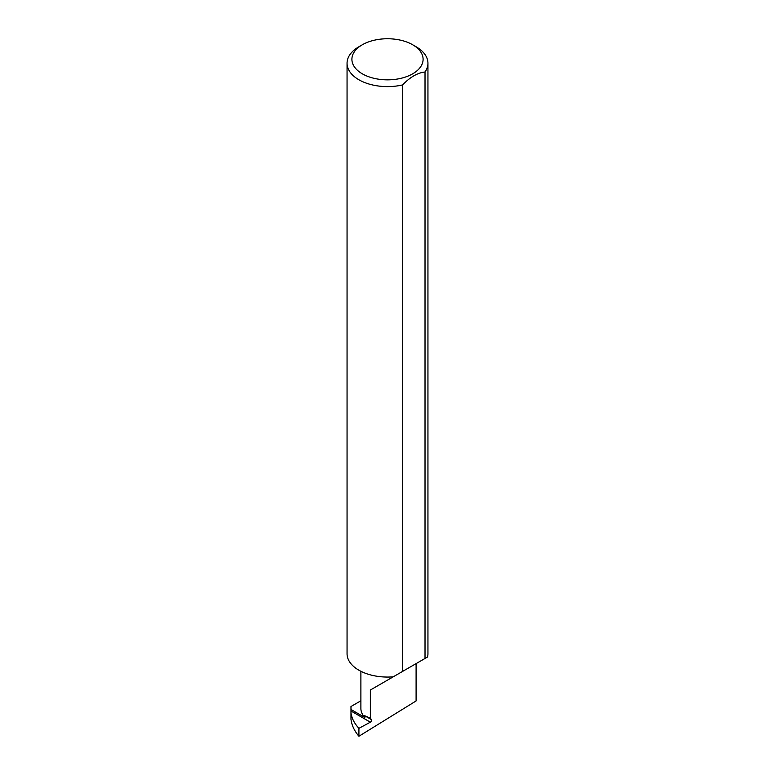 <?xml version="1.0" encoding="UTF-8"?>
<svg xmlns="http://www.w3.org/2000/svg" width="775" height="775" viewBox="0 0 775 775"><rect width="100%" height="100%" fill="white"/><g stroke="black" fill="none" stroke-linecap="round" stroke-linejoin="round"><path stroke-width="1.16" d="M358.922 728.326L358.922 736.25L416.097 700.939L416.097 663.613L370.363 690.021L370.363 718.144L371.39 719.607A1.618 0.93 -60 0 1 371.38 720.953A1.618 0.93 -60 0 1 370.363 722.184L358.922 728.326C354.378 723.443 351.734 718.289 350.978 712.864L350.978 710.995L370.363 722.184M350.978 710.995L350.978 709.483L364.889 717.514A32.337 18.668 180 0 1 360.888 708.515L360.888 671.295M364.889 717.514L364.608 715.683L370.363 718.144M416.097 46.752L412.668 44.766A35.592 20.547 180 0 1 412.668 73.828A35.592 20.547 180 0 1 362.332 73.828A35.592 20.547 180 0 1 362.332 44.766A35.592 20.547 180 0 1 412.668 44.766L416.097 46.752A40.445 23.347 0 0 1 427.945 63.259L427.945 653.703A40.445 23.347 0 0 1 427.538 657.006L425.02 658.459L425.02 71.978A40.445 23.347 0 0 0 427.945 63.259M362.332 44.766L358.903 46.752A40.445 23.347 0 0 0 347.055 63.259A40.445 23.347 0 0 0 358.903 79.777A40.445 23.347 0 0 0 402.603 84.921L402.603 671.402L393.216 676.827A40.445 23.347 0 0 1 358.903 670.22A40.445 23.347 0 0 1 347.055 653.703L347.055 63.259M358.922 736.25C354.378 730.932 351.734 725.284 350.978 719.287L350.978 712.864M350.978 709.483L350.978 706.509L360.888 700.784M402.603 671.402L425.02 658.459M402.603 84.921C410.062 77.142 417.541 72.821 425.02 71.978M370.363 690.021L416.097 663.613C432.712 654.023 423.702 659.225 416.097 663.613L425.572 658.149M364.608 715.683L371.39 719.607"/></g></svg>

